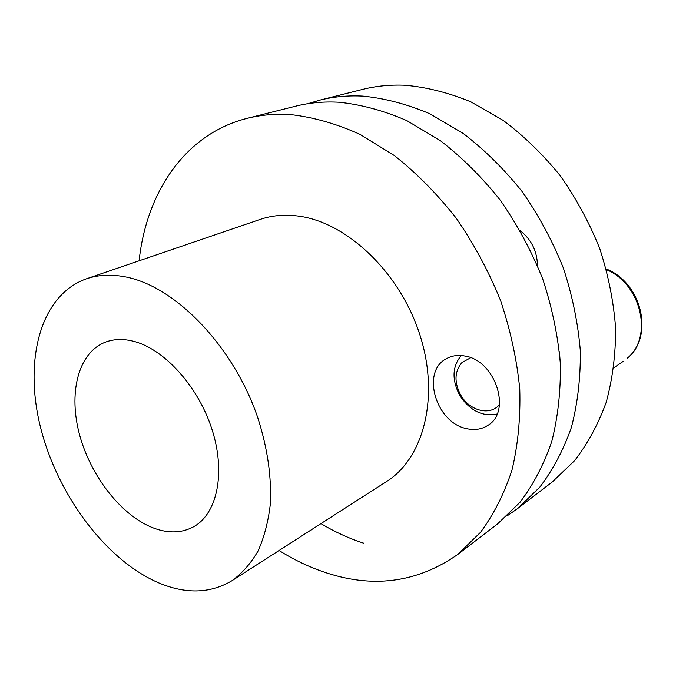 <?xml version="1.0" encoding="UTF-8"?>
<svg xmlns="http://www.w3.org/2000/svg" width="676" height="676" viewBox="0 0 676 676"><rect width="100%" height="100%" fill="white"/><g stroke="black" fill="none" stroke-linecap="round" stroke-linejoin="round"><path stroke-width="1.01" d="M537.462 265.533C537.167 251.219 531.437 239.617 520.283 230.744M307.969 103.673L319.875 100.107L362.708 89.367C376.186 85.979 390.322 84.601 405.118 85.235C426.835 87.196 448.754 92.73 470.868 101.839L503.121 120.362C523.875 135.901 542.904 154.348 560.218 175.701C576.205 198.423 589.404 222.793 599.815 248.802C608.408 275.309 613.681 301.851 615.642 328.435C615.667 354.562 612.515 379.219 606.169 402.406C598.159 424.367 587.621 443.802 574.558 460.694L552.326 481.92L517.292 508.791L507.093 515.898M559.466 351.79L560.446 365.665M319.875 100.107C333.488 96.676 347.81 95.341 362.851 96.102C384.948 98.29 407.307 104.197 429.953 113.83L463.06 133.349C484.422 149.683 504.068 169.042 522.007 191.426C538.611 215.23 552.376 240.715 563.302 267.882C572.378 295.547 578.048 323.196 580.329 350.827C580.616 377.952 577.642 403.479 571.397 427.409C563.429 450.047 552.867 469.989 539.718 487.244L517.292 508.791M132.183 340.941C163.051 347.861 197.73 385.345 211.791 428.795C226.012 472.245 217.385 513.43 193.902 526.604C182.266 533.001 169.118 533.592 154.466 528.387C122.39 516.726 91.302 477.408 79.793 435.597C68.183 393.821 77.757 353.261 104.907 342.352C113.069 339.132 122.162 338.668 132.183 340.941M161.057 583.853C108.016 562.432 58.956 497.654 41.185 429.911C23.322 362.319 39.377 295.513 86.342 278.833C97.902 274.87 110.636 274.169 124.553 276.729C174.332 285.483 232.958 345.208 257.624 417.253C267.595 448.23 271.794 477.476 270.223 504.98C268.135 522.286 264.037 537.69 257.945 551.193C250.83 563.421 242.219 573.231 232.121 580.625C211.123 593.198 187.429 594.272 161.057 583.853M363.485 543.124C348.867 538.358 334.688 531.86 320.948 523.621M139.121 260.792C146.329 192.694 184.785 133.992 247.137 118.342L295.775 106.149C309.447 102.71 323.863 101.4 339.022 102.237C361.305 104.552 383.909 110.678 406.825 120.615L440.406 140.692C462.088 157.483 482.081 177.365 500.375 200.333C517.317 224.745 531.395 250.864 542.625 278.698C551.971 307.005 557.877 335.279 560.345 363.502C560.793 391.184 557.928 417.193 551.751 441.538C543.825 464.539 533.271 484.76 520.089 502.2L497.57 523.917L457.787 554.438C416.703 583.151 371.521 588.821 322.232 571.448C307.411 566.243 293.029 559.255 279.061 550.501M86.342 278.833L260.057 219.446C271.718 215.45 284.3 214.309 297.812 216.007C346.154 221.804 399.491 271.727 419.627 334.054C439.992 396.347 423.877 458.218 386.63 481.473L232.121 580.625M464.927 356.058C495.525 360.401 512.129 411.946 487.616 425.525C481.439 429.395 474.434 430.435 466.609 428.635C435.733 422.737 420.759 371.242 446.65 358.567C452.067 355.627 458.159 354.79 464.927 356.058M247.137 118.342C260.902 114.878 275.478 113.636 290.849 114.624C313.487 117.218 336.521 123.792 359.97 134.347L394.429 155.598C416.771 173.318 437.431 194.266 456.418 218.424C474.045 244.087 488.773 271.498 500.612 300.659C510.524 330.294 516.912 359.809 519.776 389.224C520.579 418.022 517.968 445.002 511.952 470.166C504.144 493.877 493.632 514.63 480.425 532.426L457.787 554.438M499.471 404.654L498.136 406.048C488.596 415.529 470.116 410.374 461.471 396.313L460.584 394.86C454.086 382.219 454.525 371.47 461.902 362.606L470.665 357.739M497.08 414.016C483.019 416.855 470.91 411.177 460.753 396.973L459.663 395.19C451.695 379.718 452.219 366.502 461.226 355.551M606.448 269.665C641.482 284.038 653.489 337.561 627.083 358.373L627.269 358.221C654.469 336.538 641.887 282.686 606.262 269.006M461.471 396.313L460.753 396.973M460.584 394.86L459.663 395.19M613.842 367.769L623.204 361.39"/></g></svg>

